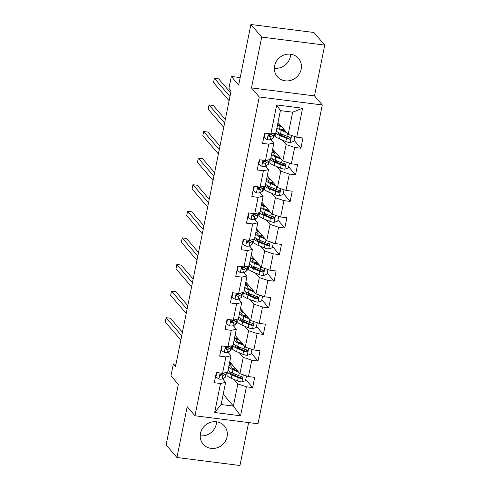 <?xml version="1.0" encoding="UTF-8"?>
<svg xmlns="http://www.w3.org/2000/svg" width="490" height="490" viewBox="0 0 490 490"><rect width="100%" height="100%" fill="white"/><g stroke="black" fill="none" stroke-linecap="round" stroke-linejoin="round"><path stroke-width="0.73" d="M274.608 65.832A13.971 12.973 139.3 0 0 277.297 76.618A13.971 12.973 139.3 0 0 291.078 80.28A13.971 12.973 139.3 0 0 301.179 69.2A13.971 12.973 139.3 0 0 298.49 58.414A13.971 12.973 139.3 0 0 284.708 54.751A13.971 12.973 139.3 0 0 274.608 65.832M290.631 54.225A13.971 12.973 -40.7 0 1 290.362 56.607A13.971 12.973 -40.7 0 1 274.345 68.214M200.496 433.393A13.971 12.973 139.3 0 0 203.185 444.179A13.971 12.973 139.3 0 0 216.966 447.842A13.971 12.973 139.3 0 0 227.066 436.762A13.971 12.973 139.3 0 0 224.377 425.975A13.971 12.973 139.3 0 0 210.596 422.313A13.971 12.973 139.3 0 0 200.496 433.393M216.513 421.786A13.971 12.973 -40.7 0 1 216.249 424.168A13.971 12.973 -40.7 0 1 200.232 435.775M324.735 45.092L313.918 32.493L250.892 24.5L261.709 37.093L251.468 87.9L259.253 96.965L322.279 104.964L314.494 95.893L324.735 45.092L261.709 37.093M259.253 96.965L194.971 415.771L257.997 423.764L322.279 104.964M194.971 415.771L187.186 406.7L176.939 457.507L239.965 465.5L248.62 422.576M176.939 457.507L166.122 444.908L178.323 384.387L170.973 375.824L173.374 363.892L175.543 366.41L231.09 90.907L228.928 88.39L231.335 76.458L238.691 85.021L250.892 24.5M278.002 122.476L288.187 134.334L292.659 112.173L280.396 110.618L275.925 132.778L270.841 133.929L264.625 133.139L262.56 143.368L268.777 144.158L265.482 160.524L259.265 159.74L257.201 169.969L263.418 170.753L260.117 187.119L253.9 186.335L251.836 196.564L258.052 197.347L254.757 213.714L248.54 212.93L246.476 223.158L252.693 223.948L249.392 240.314L243.175 239.524L241.111 249.753L247.328 250.543L244.032 266.909L237.815 266.119L235.751 276.348L241.968 277.138L238.667 293.504L232.45 292.714L230.386 302.943L236.603 303.733L233.307 320.099L227.084 319.309L225.026 329.537L231.243 330.327L227.942 346.693L221.725 345.903L219.661 356.132L225.878 356.922L222.583 373.288L216.36 372.498L214.302 382.727L220.518 383.517L214.675 412.5L240.566 415.783L233.393 406.088L237.864 383.921L233.975 379.389M270.841 133.929L276.685 104.946L302.575 108.235L296.732 137.212L302.949 138.002L300.891 148.231L294.031 140.244M240.566 415.783L246.409 386.8L252.626 387.59L254.69 377.361L248.473 376.571L251.774 360.205L257.991 360.995L260.049 350.767L253.832 349.976L257.134 333.61L263.351 334.401L265.415 324.172L259.198 323.382L262.499 307.016L268.716 307.806L270.774 297.577L264.557 296.787L267.858 280.421L274.075 281.211L276.139 270.982L269.923 270.192L273.224 253.826L279.441 254.616L281.499 244.388L275.282 243.597L278.583 227.231L284.8 228.015L286.864 217.787L280.648 217.003L283.949 200.637L290.166 201.421L292.224 191.192L286.007 190.408L289.308 174.042L295.525 174.826L297.589 164.597L291.372 163.813L294.674 147.441L300.891 148.231M265.482 160.524L270.566 159.373L273.861 143.007L270.756 139.393M282.234 140.03L286.129 144.562L282.828 160.928L272.642 149.07M271.503 140.256L271.785 138.848M273.861 143.007L268.777 144.158M294.674 147.441L286.129 144.562M291.372 163.813L282.828 160.928M260.117 187.119L265.2 185.967L268.502 169.601L265.396 165.988M276.875 166.631L280.764 171.157L277.463 187.523L267.277 175.665M266.137 166.857L266.425 165.442M268.502 169.601L263.418 170.753M289.308 174.042L280.764 171.157M286.007 190.408L277.463 187.523M254.757 213.714L259.841 212.568L263.136 196.202L260.031 192.582M271.509 193.225L275.404 197.758L272.103 214.124L261.917 202.26M260.778 193.452L261.06 192.037M263.136 196.202L258.052 197.347M283.949 200.637L275.404 197.758M280.648 217.003L272.103 214.124M249.392 240.314L254.475 239.163L257.777 222.797L254.671 219.177M266.15 219.82L270.039 224.353L266.738 240.719L256.552 228.855M255.413 220.047L255.7 218.632M257.777 222.797L252.693 223.948M278.583 227.231L270.039 224.353M275.282 243.597L266.738 240.719M244.032 266.909L249.11 265.758L252.411 249.392L249.306 245.772M260.784 246.415L264.68 250.947L261.378 267.313L251.192 255.449M250.053 246.642L250.335 245.227M252.411 249.392L247.328 250.543M273.224 253.826L264.68 250.947M269.923 270.192L261.378 267.313M238.667 293.504L243.751 292.352L247.052 275.986L243.947 272.367M255.425 273.01L259.314 277.542L256.013 293.908L245.827 282.044M244.688 273.236L244.976 271.821M247.052 275.986L241.968 277.138M267.858 280.421L259.314 277.542M264.557 296.787L256.013 293.908M233.307 320.099L238.385 318.947L241.686 302.581L238.581 298.961M250.059 299.604L253.955 304.137L250.653 320.503L240.468 308.639M239.328 299.831L239.61 298.416M241.686 302.581L236.603 303.733M262.499 307.016L253.955 304.137M259.198 323.382L250.653 320.503M227.942 346.693L233.026 345.542L236.327 329.176L233.216 325.556M244.7 326.199L248.589 330.732L245.288 347.098L235.102 335.24M233.963 326.426L234.251 325.011M236.327 329.176L231.243 330.327M257.134 333.61L248.589 330.732M253.832 349.976L245.288 347.098M222.583 373.288L227.66 372.137L230.962 355.771L227.856 352.151M239.334 352.794L243.23 357.326L239.929 373.692L229.743 361.834M228.603 353.021L228.885 351.612M230.962 355.771L225.878 356.922M251.774 360.205L243.23 357.326M248.473 376.571L239.929 373.692M214.675 412.5L221.131 404.532L225.602 382.365L222.491 378.752M223.238 379.615L223.526 378.207M223.207 394.223L233.393 406.088L221.131 404.532M225.602 382.365L220.518 383.517M246.409 386.8L237.864 383.921M240.192 77.579L231.335 76.458M175.984 364.223L173.374 363.892M302.575 108.235L292.659 112.173M280.396 110.618L276.685 104.946M296.732 137.212L288.187 134.334M252.626 387.59L245.766 379.603M230.337 365.142L230.766 363.029M235.702 338.547L236.131 336.428M257.991 360.995L251.125 353.008M241.062 311.952L241.49 309.833M263.351 334.401L256.49 326.407M246.427 285.358L246.856 283.238M268.716 307.806L261.85 299.813M251.787 258.763L252.215 256.644M274.075 281.211L267.215 273.218M257.152 232.168L257.581 230.049M279.441 254.616L272.575 246.623M262.511 205.573L262.94 203.454M284.8 228.015L277.94 220.028M267.877 178.979L268.306 176.859M290.166 201.421L283.3 193.434M273.236 152.384L273.665 150.265M295.525 174.826L288.665 166.839M278.602 125.789L279.031 123.67M251.468 87.9L314.494 95.893M216.788 372.553L215.906 376.933L218.969 379.07A4.747 1.133 11.4 0 0 222.142 378.935L224.941 377.459A13.702 3.265 11.4 0 0 225.657 376.669L226.307 373.429A13.702 3.265 11.4 0 0 226.019 372.51M221.915 374.427A11.374 2.713 11.4 0 0 220.99 373.913M224.873 372.768L223.207 373.649A4.747 1.133 -168.6 0 1 221.26 373.888L220.065 374.948L220.843 375.934A4.747 1.133 11.4 0 0 222.791 375.695L225.59 374.219A13.702 3.265 11.4 0 0 226.307 373.429M223.85 373.313A11.374 2.713 -168.6 0 1 223.434 373.625L220.635 375.101A2.419 0.576 -168.6 0 1 220.224 375.205L220.843 375.934M182.427 332.251L170.385 318.224L166.122 317.685L181.704 335.828M166.122 317.685L165.265 321.948L180.847 340.091M215.551 376.522L215.906 376.933M237.479 370.844L234.514 369.607A11.374 2.713 -168.6 0 1 230.906 366.753A11.374 2.713 -168.6 0 1 233.032 365.663M238.507 372.039L232.971 369.736A13.702 3.265 -168.6 0 1 228.72 366.9M228.946 365.773A13.702 3.265 -168.6 0 1 232.34 364.854M246.507 375.91L245.545 380.693L241.797 381.967A4.747 1.133 -168.6 0 1 237.589 380.895L231.256 378.255A13.702 3.265 -168.6 0 1 226.901 374.819L227.434 372.192M231.819 374.121A11.374 2.713 -168.6 0 1 234.784 374.078L234.992 374.084M227.636 372.143A13.702 3.265 11.4 0 0 231.905 375.015L238.238 377.655A4.747 1.133 11.4 0 0 241.117 378.501L241.84 378.402L242.409 377.557L241.527 376.455A4.747 1.133 -168.6 0 1 238.655 375.61L232.321 372.97A13.702 3.265 -168.6 0 1 228.064 370.14M235.708 368.786A11.374 2.713 11.4 0 0 232.885 368.841M235.953 370.207L236.976 370.256M228.469 370.697A13.702 3.265 11.4 0 0 227.881 371.059M241.809 376.553L240.492 377.778A2.419 0.576 -168.6 0 1 239.782 377.533L233.448 374.893A11.374 2.713 -168.6 0 1 229.841 372.039A11.374 2.713 -168.6 0 1 229.933 371.806M222.154 345.958L221.266 350.338L224.328 352.475A4.747 1.133 11.4 0 0 227.501 352.341L230.3 350.858A13.702 3.265 11.4 0 0 231.017 350.074L231.672 346.834A13.702 3.265 11.4 0 0 231.384 345.916M227.274 347.833A11.374 2.713 11.4 0 0 226.356 347.318M230.239 346.173L228.567 347.055A4.747 1.133 -168.6 0 1 226.619 347.288L225.425 348.347L226.209 349.333A4.747 1.133 11.4 0 0 228.156 349.101L230.955 347.624A13.702 3.265 11.4 0 0 231.672 346.834M229.21 346.712A11.374 2.713 -168.6 0 1 228.793 347.03L225.994 348.506A2.419 0.576 -168.6 0 1 225.584 348.611L226.209 349.333M187.793 305.656L175.745 291.63L171.488 291.091L187.07 309.233M171.488 291.091L170.63 295.354L186.212 313.496M220.917 349.927L221.266 350.338M227.513 319.364L226.631 323.743L229.694 325.881A4.747 1.133 11.4 0 0 232.866 325.746L235.666 324.264A13.702 3.265 11.4 0 0 236.382 323.48L237.031 320.24A13.702 3.265 11.4 0 0 236.744 319.321M232.64 321.238A11.374 2.713 11.4 0 0 231.715 320.723M235.598 319.578L233.932 320.46A4.747 1.133 -168.6 0 1 231.984 320.693L230.79 321.752L231.568 322.738A4.747 1.133 11.4 0 0 233.516 322.506L236.315 321.03A13.702 3.265 11.4 0 0 237.031 320.24M234.575 320.117A11.374 2.713 -168.6 0 1 234.159 320.435L231.36 321.912A2.419 0.576 -168.6 0 1 230.949 322.016L231.568 322.738M193.152 279.061L181.11 265.035L176.847 264.496L192.429 282.638M176.847 264.496L175.99 268.759L191.572 286.901M226.276 323.333L226.631 323.743M242.844 344.25L239.88 343.012A11.374 2.713 -168.6 0 1 236.266 340.158A11.374 2.713 -168.6 0 1 238.391 339.068M243.867 345.444L238.336 343.141A13.702 3.265 -168.6 0 1 234.079 340.305M234.306 339.178A13.702 3.265 -168.6 0 1 237.699 338.259M251.872 349.315L250.905 354.099L247.156 355.373A4.747 1.133 -168.6 0 1 242.948 354.301L236.615 351.661A13.702 3.265 -168.6 0 1 232.266 348.225L232.799 345.591M237.185 347.526A11.374 2.713 -168.6 0 1 240.143 347.477L240.351 347.49M232.995 345.548A13.702 3.265 11.4 0 0 237.27 348.421L243.604 351.06A4.747 1.133 11.4 0 0 246.476 351.906L247.199 351.808L247.775 350.963L246.893 349.86A4.747 1.133 -168.6 0 1 244.014 349.015L237.681 346.375A13.702 3.265 -168.6 0 1 233.43 343.545M241.074 342.192A11.374 2.713 11.4 0 0 238.25 342.24M241.319 343.613L242.342 343.662M233.828 344.103A13.702 3.265 11.4 0 0 233.24 344.464M247.174 349.958L245.858 351.183A2.419 0.576 -168.6 0 1 245.147 350.938L238.814 348.298A11.374 2.713 -168.6 0 1 235.2 345.444A11.374 2.713 -168.6 0 1 235.298 345.211M248.203 317.655L245.239 316.418A11.374 2.713 -168.6 0 1 241.631 313.563A11.374 2.713 -168.6 0 1 243.757 312.473M249.232 318.849L243.695 316.54A13.702 3.265 -168.6 0 1 239.445 313.71M239.671 312.583A13.702 3.265 -168.6 0 1 243.065 311.665M257.232 322.72L256.27 327.504L252.522 328.778A4.747 1.133 -168.6 0 1 248.314 327.706L241.98 325.066A13.702 3.265 -168.6 0 1 237.632 321.63L238.158 318.996M242.544 320.932A11.374 2.713 -168.6 0 1 245.508 320.883L245.717 320.895M238.361 318.953A13.702 3.265 11.4 0 0 242.63 321.826L248.963 324.466A4.747 1.133 11.4 0 0 251.842 325.311L252.564 325.213L253.134 324.368L252.252 323.265A4.747 1.133 -168.6 0 1 249.379 322.42L243.046 319.78A13.702 3.265 -168.6 0 1 238.789 316.95M246.439 315.591A11.374 2.713 11.4 0 0 243.61 315.646M246.678 317.018L247.701 317.067M239.194 317.508A13.702 3.265 11.4 0 0 238.606 317.869M252.54 323.357L251.217 324.588A2.419 0.576 -168.6 0 1 250.506 324.343L244.173 321.703A11.374 2.713 -168.6 0 1 240.566 318.849A11.374 2.713 -168.6 0 1 240.657 318.616M232.879 292.769L231.99 297.148L235.053 299.286A4.747 1.133 11.4 0 0 238.226 299.151L241.025 297.669A13.702 3.265 11.4 0 0 241.742 296.885L242.397 293.645A13.702 3.265 11.4 0 0 242.109 292.726M237.999 294.637A11.374 2.713 11.4 0 0 237.08 294.129M240.964 292.983L239.292 293.865A4.747 1.133 -168.6 0 1 237.344 294.098L236.149 295.158L236.933 296.144A4.747 1.133 11.4 0 0 238.881 295.911L241.68 294.429A13.702 3.265 11.4 0 0 242.397 293.645M239.941 293.522A11.374 2.713 -168.6 0 1 239.518 293.835L236.719 295.317A2.419 0.576 -168.6 0 1 236.309 295.421L236.933 296.144M198.517 252.466L186.47 238.44L182.213 237.901L197.795 256.043M182.213 237.901L181.355 242.164L196.937 260.306M231.641 296.738L231.99 297.148M238.238 266.174L237.356 270.554L240.418 272.691A4.747 1.133 11.4 0 0 243.591 272.556L246.39 271.074A13.702 3.265 11.4 0 0 247.107 270.284L247.762 267.05A13.702 3.265 11.4 0 0 247.468 266.125M243.365 268.042A11.374 2.713 11.4 0 0 242.44 267.534M246.323 266.389L244.657 267.271A4.747 1.133 -168.6 0 1 242.709 267.503L241.515 268.563L242.293 269.549A4.747 1.133 11.4 0 0 244.241 269.316L247.04 267.834A13.702 3.265 11.4 0 0 247.762 267.05M245.3 266.928A11.374 2.713 -168.6 0 1 244.884 267.24L242.085 268.722A2.419 0.576 -168.6 0 1 241.674 268.826L242.293 269.549M203.877 225.872L191.835 211.845L187.572 211.306L203.154 229.449M187.572 211.306L186.714 215.569L202.297 233.712M237.001 270.143L237.356 270.554M243.604 239.579L242.715 243.959L245.778 246.096A4.747 1.133 11.4 0 0 248.951 245.962L251.75 244.479A13.702 3.265 11.4 0 0 252.466 243.689L253.122 240.455A13.702 3.265 11.4 0 0 252.834 239.53M248.724 241.448A11.374 2.713 11.4 0 0 247.805 240.933M251.689 239.794L250.016 240.676A4.747 1.133 -168.6 0 1 248.069 240.909L246.874 241.968L247.658 242.954A4.747 1.133 11.4 0 0 249.606 242.721L252.405 241.239A13.702 3.265 11.4 0 0 253.122 240.455M250.666 240.333A11.374 2.713 -168.6 0 1 250.243 240.645L247.444 242.127A2.419 0.576 -168.6 0 1 247.034 242.232L247.658 242.954M209.242 199.277L197.194 185.251L192.938 184.712L208.52 202.854M192.938 184.712L192.08 188.975L207.662 207.117M242.366 243.542L242.715 243.959M253.569 291.06L250.604 289.823A11.374 2.713 -168.6 0 1 246.991 286.969A11.374 2.713 -168.6 0 1 249.116 285.878M254.592 292.254L249.061 289.945A13.702 3.265 -168.6 0 1 244.804 287.115M245.031 285.989A13.702 3.265 -168.6 0 1 248.424 285.07M262.597 296.125L261.629 300.909L257.881 302.177A4.747 1.133 -168.6 0 1 253.673 301.111L247.34 298.471A13.702 3.265 -168.6 0 1 242.991 295.029L243.524 292.401M247.909 294.337A11.374 2.713 -168.6 0 1 250.868 294.288L251.076 294.3M243.72 292.358A13.702 3.265 11.4 0 0 247.995 295.231L254.328 297.871A4.747 1.133 11.4 0 0 257.201 298.716L257.924 298.618L258.5 297.773L257.618 296.671A4.747 1.133 -168.6 0 1 254.739 295.825L248.406 293.185A13.702 3.265 -168.6 0 1 244.155 290.356M251.799 288.996A11.374 2.713 11.4 0 0 248.975 289.051M252.044 290.423L253.067 290.472M244.553 290.913A13.702 3.265 11.4 0 0 243.971 291.268M257.899 296.762L256.582 297.993A2.419 0.576 -168.6 0 1 255.872 297.749L249.539 295.109A11.374 2.713 -168.6 0 1 245.925 292.254A11.374 2.713 -168.6 0 1 246.023 292.022M258.928 264.465L255.964 263.228A11.374 2.713 -168.6 0 1 252.356 260.374A11.374 2.713 -168.6 0 1 254.482 259.284M259.957 265.66L254.42 263.351A13.702 3.265 -168.6 0 1 250.17 260.521M250.396 259.394A13.702 3.265 -168.6 0 1 253.789 258.475M267.957 269.531L266.995 274.314L263.246 275.582A4.747 1.133 -168.6 0 1 259.039 274.516L252.705 271.877A13.702 3.265 -168.6 0 1 248.357 268.434L248.883 265.807M253.269 267.742A11.374 2.713 -168.6 0 1 256.233 267.693L256.442 267.705M249.085 265.764A13.702 3.265 11.4 0 0 253.355 268.636L259.688 271.276A4.747 1.133 11.4 0 0 262.567 272.122L263.289 272.024L263.859 271.178L262.977 270.076A4.747 1.133 -168.6 0 1 260.104 269.231L253.771 266.591A13.702 3.265 -168.6 0 1 249.514 263.755M257.164 262.401A11.374 2.713 11.4 0 0 254.335 262.456M257.403 263.828L258.426 263.877M249.918 264.318A13.702 3.265 11.4 0 0 249.33 264.674M263.265 270.168L261.942 271.399A2.419 0.576 -168.6 0 1 261.231 271.148L254.898 268.514A11.374 2.713 -168.6 0 1 251.29 265.66A11.374 2.713 -168.6 0 1 251.382 265.421M264.294 237.864L261.329 236.633A11.374 2.713 -168.6 0 1 257.716 233.779A11.374 2.713 -168.6 0 1 259.841 232.689M265.317 239.059L259.786 236.756A13.702 3.265 -168.6 0 1 255.529 233.926M255.762 232.793A13.702 3.265 -168.6 0 1 259.149 231.88M273.322 242.936L272.354 247.72L268.606 248.987A4.747 1.133 -168.6 0 1 264.398 247.922L258.065 245.282A13.702 3.265 -168.6 0 1 253.716 241.84L254.249 239.212M258.634 241.147A11.374 2.713 -168.6 0 1 261.593 241.098L261.801 241.111M254.445 239.169A13.702 3.265 11.4 0 0 258.72 242.042L265.053 244.682A4.747 1.133 11.4 0 0 267.926 245.527L268.649 245.429L269.224 244.584L268.342 243.481A4.747 1.133 -168.6 0 1 265.464 242.636L259.13 239.996A13.702 3.265 -168.6 0 1 254.88 237.16M262.524 235.806A11.374 2.713 11.4 0 0 259.7 235.862M262.769 237.234L263.792 237.282M255.278 237.724A13.702 3.265 11.4 0 0 254.696 238.079M268.624 243.573L267.307 244.804A2.419 0.576 -168.6 0 1 266.597 244.553L260.264 241.919A11.374 2.713 -168.6 0 1 256.65 239.065A11.374 2.713 -168.6 0 1 256.748 238.826M248.963 212.985L248.081 217.364L251.143 219.502A4.747 1.133 11.4 0 0 254.316 219.367L257.115 217.885A13.702 3.265 11.4 0 0 257.832 217.095L258.487 213.854A13.702 3.265 11.4 0 0 258.193 212.936M254.09 214.853A11.374 2.713 11.4 0 0 253.165 214.338M257.048 213.199L255.382 214.081A4.747 1.133 -168.6 0 1 253.434 214.314L252.24 215.373L253.024 216.36A4.747 1.133 11.4 0 0 254.965 216.127L257.764 214.645A13.702 3.265 11.4 0 0 258.487 213.854M256.025 213.738A11.374 2.713 -168.6 0 1 255.609 214.05L252.809 215.533A2.419 0.576 -168.6 0 1 252.399 215.637L253.024 216.36M214.602 172.682L202.56 158.656L198.297 158.117L213.879 176.259M198.297 158.117L197.439 162.38L213.021 180.522M247.726 216.948L248.081 217.364M269.653 211.27L266.689 210.039A11.374 2.713 -168.6 0 1 263.081 207.184A11.374 2.713 -168.6 0 1 265.206 206.094M270.682 212.464L265.145 210.161A13.702 3.265 -168.6 0 1 260.894 207.325M261.121 206.198A13.702 3.265 -168.6 0 1 264.514 205.286M278.681 216.341L277.72 221.119L273.971 222.393A4.747 1.133 -168.6 0 1 269.763 221.321L263.43 218.687A13.702 3.265 -168.6 0 1 259.081 215.245L259.608 212.617M263.994 214.553A11.374 2.713 -168.6 0 1 266.958 214.504L267.166 214.516M259.81 212.574A13.702 3.265 11.4 0 0 264.079 215.447L270.413 218.087A4.747 1.133 11.4 0 0 273.291 218.932L274.014 218.834L274.584 217.989L273.702 216.886A4.747 1.133 -168.6 0 1 270.829 216.041L264.496 213.401A13.702 3.265 -168.6 0 1 260.239 210.565M267.889 209.212A11.374 2.713 11.4 0 0 265.059 209.267M268.134 210.639L269.151 210.688M260.643 211.129A13.702 3.265 11.4 0 0 260.055 211.484M273.99 216.978L272.667 218.203A2.419 0.576 -168.6 0 1 271.956 217.958L265.623 215.324A11.374 2.713 -168.6 0 1 262.015 212.464A11.374 2.713 -168.6 0 1 262.107 212.231M254.328 186.384L253.44 190.769L256.509 192.901A4.747 1.133 11.4 0 0 259.675 192.766L262.475 191.29A13.702 3.265 11.4 0 0 263.191 190.5L263.847 187.26A13.702 3.265 11.4 0 0 263.559 186.341M259.449 188.258A11.374 2.713 11.4 0 0 258.53 187.744M262.413 186.604L260.741 187.486A4.747 1.133 -168.6 0 1 258.793 187.719L257.599 188.779L258.383 189.765A4.747 1.133 11.4 0 0 260.331 189.532L263.13 188.05A13.702 3.265 11.4 0 0 263.847 187.26M261.391 187.143A11.374 2.713 -168.6 0 1 260.968 187.456L258.169 188.938A2.419 0.576 -168.6 0 1 257.758 189.042L258.383 189.765M219.967 146.087L207.919 132.061L203.662 131.522L219.244 149.664M203.662 131.522L202.805 135.779L218.387 153.927M253.091 190.353L253.44 190.769M275.019 184.675L272.054 183.444A11.374 2.713 -168.6 0 1 268.44 180.589A11.374 2.713 -168.6 0 1 270.566 179.493M276.042 185.869L270.511 183.566A13.702 3.265 -168.6 0 1 266.254 180.73M266.487 179.603A13.702 3.265 -168.6 0 1 269.874 178.691M284.047 189.746L283.085 194.524L279.331 195.798A4.747 1.133 -168.6 0 1 275.123 194.726L268.79 192.092A13.702 3.265 -168.6 0 1 264.441 188.65L264.974 186.022M269.359 187.958A11.374 2.713 -168.6 0 1 272.318 187.909L272.526 187.921M265.17 185.98A13.702 3.265 11.4 0 0 269.445 188.852L275.778 191.492A4.747 1.133 11.4 0 0 278.657 192.337L279.374 192.239L279.949 191.394L279.067 190.292A4.747 1.133 -168.6 0 1 276.189 189.446L269.855 186.806A13.702 3.265 -168.6 0 1 265.605 183.971M273.249 182.617A11.374 2.713 11.4 0 0 270.425 182.672M273.493 184.044L274.516 184.093M266.003 184.528A13.702 3.265 11.4 0 0 265.421 184.889M279.349 190.383L278.032 191.608A2.419 0.576 -168.6 0 1 277.322 191.363L270.988 188.73A11.374 2.713 -168.6 0 1 267.375 185.869A11.374 2.713 -168.6 0 1 267.473 185.637M259.688 159.789L258.806 164.168L261.868 166.306A4.747 1.133 11.4 0 0 265.041 166.171L267.84 164.695A13.702 3.265 11.4 0 0 268.557 163.905L269.212 160.665A13.702 3.265 11.4 0 0 268.918 159.746M264.814 161.663A11.374 2.713 11.4 0 0 263.889 161.149M267.773 160.003L266.107 160.892A4.747 1.133 -168.6 0 1 264.159 161.124L262.965 162.184L263.749 163.17A4.747 1.133 11.4 0 0 265.696 162.937L268.489 161.455A13.702 3.265 11.4 0 0 269.212 160.665M266.75 160.549A11.374 2.713 -168.6 0 1 266.333 160.861L263.534 162.343A2.419 0.576 -168.6 0 1 263.124 162.441L263.749 163.17M225.327 119.493L213.285 105.466L209.022 104.921L224.604 123.07M209.022 104.921L208.164 109.184L223.746 127.333M258.451 163.758L258.806 164.168M280.378 158.08L277.414 156.849A11.374 2.713 -168.6 0 1 273.806 153.989A11.374 2.713 -168.6 0 1 275.931 152.898M281.407 159.275L275.87 156.971A13.702 3.265 -168.6 0 1 271.619 154.136M271.846 153.009A13.702 3.265 -168.6 0 1 275.239 152.096M289.406 163.152L288.445 167.929L284.696 169.203A4.747 1.133 -168.6 0 1 280.488 168.131L274.155 165.498A13.702 3.265 -168.6 0 1 269.806 162.055L270.333 159.428M274.719 161.363A11.374 2.713 -168.6 0 1 277.683 161.314L277.891 161.32M270.535 159.379A13.702 3.265 11.4 0 0 274.804 162.257L281.144 164.891A4.747 1.133 11.4 0 0 284.016 165.743L284.739 165.645L285.309 164.799L284.427 163.697A4.747 1.133 -168.6 0 1 281.554 162.845L275.221 160.212A13.702 3.265 -168.6 0 1 270.964 157.376M278.614 156.022A11.374 2.713 11.4 0 0 275.784 156.077M278.859 157.449L279.876 157.498M271.368 157.933A13.702 3.265 11.4 0 0 270.78 158.294M284.714 163.789L283.392 165.014A2.419 0.576 -168.6 0 1 282.681 164.769L276.348 162.129A11.374 2.713 -168.6 0 1 272.74 159.275A11.374 2.713 -168.6 0 1 272.838 159.042M265.053 133.194L264.171 137.574L267.234 139.711A4.747 1.133 11.4 0 0 270.4 139.577L273.2 138.1A13.702 3.265 11.4 0 0 273.916 137.31L274.572 134.07A13.702 3.265 11.4 0 0 274.284 133.151M270.174 135.069A11.374 2.713 11.4 0 0 269.255 134.554M273.138 133.409L271.466 134.291A4.747 1.133 -168.6 0 1 269.518 134.53L268.324 135.589L269.108 136.575A4.747 1.133 11.4 0 0 271.056 136.336L273.855 134.86A13.702 3.265 11.4 0 0 274.572 134.07M272.115 133.954A11.374 2.713 -168.6 0 1 271.693 134.266L268.894 135.742A2.419 0.576 -168.6 0 1 268.483 135.846L269.108 136.575M230.692 92.892L218.644 78.872L214.387 78.326L229.969 96.475M214.387 78.326L213.53 82.59L229.112 100.732M263.816 137.163L264.171 137.574M285.743 131.485L282.779 130.254A11.374 2.713 -168.6 0 1 279.165 127.394A11.374 2.713 -168.6 0 1 281.297 126.304M286.766 132.68L281.236 130.377A13.702 3.265 -168.6 0 1 276.979 127.541M277.211 126.414A13.702 3.265 -168.6 0 1 280.599 125.501M294.772 136.551L293.81 141.334L290.055 142.608A4.747 1.133 -168.6 0 1 285.848 141.537L279.514 138.903A13.702 3.265 -168.6 0 1 275.166 135.46L275.699 132.833M280.084 134.768A11.374 2.713 -168.6 0 1 283.042 134.719L283.257 134.726M275.894 132.784A13.702 3.265 11.4 0 0 280.17 135.663L286.503 138.296A4.747 1.133 11.4 0 0 289.382 139.148L290.098 139.05L290.674 138.204L289.792 137.102A4.747 1.133 -168.6 0 1 286.913 136.251L280.58 133.617A13.702 3.265 -168.6 0 1 276.329 130.781M283.973 129.427A11.374 2.713 11.4 0 0 281.15 129.483M284.218 130.855L285.241 130.897M276.728 131.338A13.702 3.265 11.4 0 0 276.146 131.7M290.074 137.194L288.757 138.419A2.419 0.576 -168.6 0 1 288.046 138.174L281.713 135.534A11.374 2.713 -168.6 0 1 278.1 132.68A11.374 2.713 -168.6 0 1 278.197 132.447M220.108 372.976L218.889 379.015M225.59 374.219L224.941 377.459M222.791 375.695L222.142 378.935M223.311 373.123L223.207 373.649M241.889 381.937L243.322 374.838M232.321 372.97L232.971 369.736M231.256 378.255L231.905 375.015M238.655 375.61L239.206 372.853M237.589 380.895L238.238 377.655M240.492 377.778L241.117 378.501M225.474 346.381L224.255 352.42M230.955 347.624L230.3 350.858M228.156 349.101L227.501 352.341M228.677 346.528L228.567 347.055M230.833 319.786L229.614 325.826M236.315 321.03L235.666 324.264M233.516 322.506L232.866 325.746M234.036 319.933L233.932 320.46M247.248 355.342L248.681 348.243M237.681 346.375L238.336 343.141M236.615 351.661L237.27 348.421M244.014 349.015L244.571 346.259M242.948 354.301L243.604 351.06M245.858 351.183L246.476 351.906M252.613 328.741L254.047 321.648M243.046 319.78L243.695 316.54M241.98 325.066L242.63 321.826M249.379 322.42L249.931 319.664M248.314 327.706L248.963 324.466M251.217 324.588L251.842 325.311M236.198 293.192L234.98 299.231M241.68 294.429L241.025 297.669M238.881 295.911L238.226 299.151M239.402 293.339L239.292 293.865M241.558 266.597L240.345 272.636M247.04 267.834L246.39 271.074M244.241 269.316L243.591 272.556M244.761 266.744L244.657 267.271M246.923 239.996L245.704 246.041M252.405 241.239L251.75 244.479M249.606 242.721L248.951 245.962M250.127 240.143L250.016 240.676M257.973 302.146L259.406 295.047M248.406 293.185L249.061 289.945M247.34 298.471L247.995 295.231M254.739 295.825L255.296 293.069M253.673 301.111L254.328 297.871M256.582 297.993L257.201 298.716M263.338 275.552L264.772 268.453M253.771 266.591L254.42 263.351M252.705 271.877L253.355 268.636M260.104 269.231L260.656 266.474M259.039 274.516L259.688 271.276M261.942 271.399L262.567 272.122M268.698 248.957L270.131 241.858M259.13 239.996L259.786 236.756M258.065 245.282L258.72 242.042M265.464 242.636L266.021 239.88M264.398 247.922L265.053 244.682M267.307 244.804L267.926 245.527M252.283 213.401L251.07 219.446M257.764 214.645L257.115 217.885M254.965 216.127L254.316 219.367M255.486 213.548L255.382 214.081M274.063 222.362L275.496 215.263M264.496 213.401L265.145 210.161M263.43 218.687L264.079 215.447M270.829 216.041L271.387 213.285M269.763 221.321L270.413 218.087M272.667 218.203L273.291 218.932M257.648 186.806L256.429 192.852M263.13 188.05L262.475 191.29M260.331 189.532L259.675 192.766M260.852 186.953L260.741 187.486M279.423 195.767L280.856 188.668M269.855 186.806L270.511 183.566M268.79 192.092L269.445 188.852M276.189 189.446L276.746 186.69M275.123 194.726L275.778 191.492M278.032 191.608L278.657 192.337M263.007 160.212L261.795 166.257M268.489 161.455L267.84 164.695M265.696 162.937L265.041 166.171M266.211 160.359L266.107 160.892M284.788 169.173L286.221 162.074M275.221 160.212L275.87 156.971M274.155 165.498L274.804 162.257M281.554 162.845L282.111 160.095M280.488 168.131L281.144 164.891M283.392 165.014L284.016 165.743M268.373 133.617L267.154 139.662M273.855 134.86L273.2 138.1M271.056 136.336L270.4 139.577M271.576 133.764L271.466 134.291M290.154 142.578L291.581 135.479M280.58 133.617L281.236 130.377M279.514 138.903L280.17 135.663M286.913 136.251L287.471 133.501M285.848 141.537L286.503 138.296M288.757 138.419L289.382 139.148"/></g></svg>

